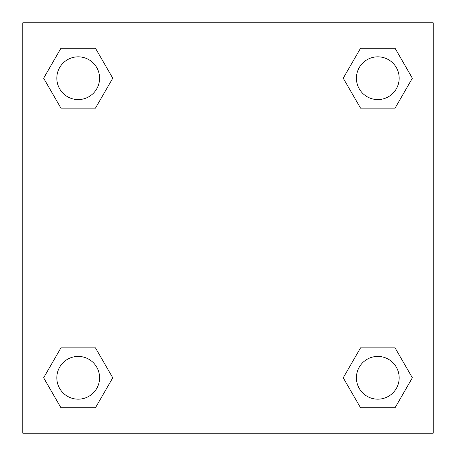 <?xml version="1.0" encoding="UTF-8"?>
<svg xmlns="http://www.w3.org/2000/svg" width="456" height="456" viewBox="0 0 456 456"><rect width="100%" height="100%" fill="white"/><g stroke="black" fill="none" stroke-linecap="round" stroke-linejoin="round"><path stroke-width="0.68" d="M395.073 108.129L360.519 108.129L395.073 108.129L412.349 78.204L395.073 108.129L360.519 108.129L343.243 78.204L360.519 48.279L343.243 78.204M60.927 48.279L95.481 48.279L60.927 48.279L95.481 48.279L112.757 78.204L95.481 108.129L60.927 108.129L95.481 108.129L60.927 108.129L43.651 78.204L60.927 48.279L43.651 78.204M60.927 347.871L95.481 347.871L60.927 347.871L43.651 377.796L60.927 347.871L95.481 347.871L112.757 377.796L95.481 407.721L60.927 407.721L95.481 407.721L60.927 407.721L43.651 377.796M367.593 347.871L360.519 347.871L367.593 347.871L360.519 347.871L343.243 377.796L360.519 347.871L395.073 347.871L360.519 347.871L395.073 347.871L412.349 377.796L395.073 407.721L360.519 407.721L395.073 407.721L360.519 407.721L343.243 377.796M433.2 22.8L22.8 22.8L22.8 433.2L433.2 433.2L433.2 22.8M360.519 48.279L395.073 48.279L360.519 48.279L395.073 48.279L412.349 78.204M399.171 377.796A21.375 21.375 0 0 0 367.108 359.282A21.375 21.375 0 0 0 367.108 396.31A21.375 21.375 0 0 0 399.171 377.796M99.579 377.796A21.375 21.375 0 0 0 67.516 359.282A21.375 21.375 0 0 0 67.516 396.31A21.375 21.375 0 0 0 99.579 377.796M399.171 78.204A21.375 21.375 0 0 0 367.108 59.69A21.375 21.375 0 0 0 367.108 96.718A21.375 21.375 0 0 0 399.171 78.204M99.579 78.204A21.375 21.375 0 0 0 67.516 59.69A21.375 21.375 0 0 0 67.516 96.718A21.375 21.375 0 0 0 99.579 78.204M88.407 347.871L95.481 347.871M367.593 108.129L360.519 108.129M95.481 108.129L88.407 108.129"/></g></svg>

